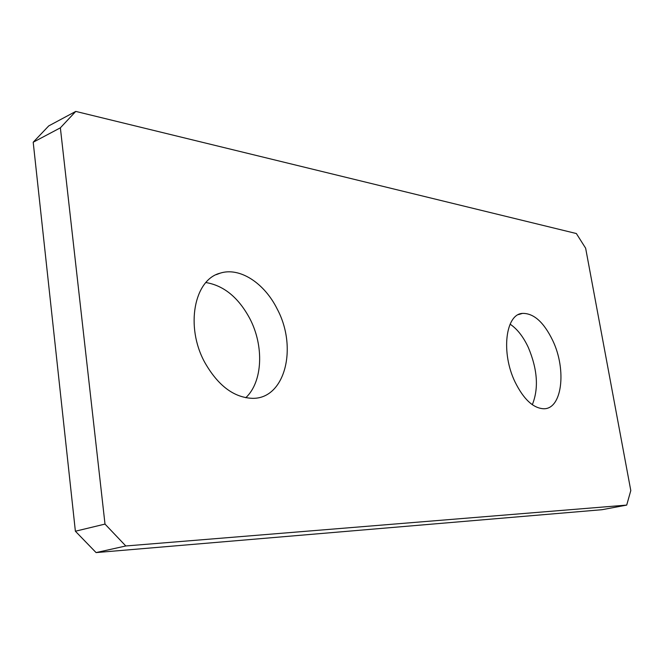 <?xml version="1.0" encoding="UTF-8"?>
<svg xmlns="http://www.w3.org/2000/svg" width="664" height="664" viewBox="0 0 664 664"><rect width="100%" height="100%" fill="white"/><g stroke="black" fill="none" stroke-linecap="round" stroke-linejoin="round"><path stroke-width="1" d="M277.195 309.017C264.446 283.163 239.795 266.862 220.232 273.145C194.178 279.469 185.04 326.563 204.753 362.386C218.016 385.684 233.96 397.661 252.577 398.342C285.221 398.906 297.846 347.405 277.195 309.017M245.763 397.736C262.77 381.858 264.197 345.961 249.797 318.554C238.509 297.563 223.876 285.553 205.898 282.54M576.36 233.537L75.762 111.411L60.366 127.828L105.003 524.087L125.811 545.974L626.7 505.096L630.8 490.58L585.64 248.195L576.36 233.537M515.148 382.19C523.614 399.155 533.009 408.011 543.351 408.742C562.109 409.746 566.89 369.906 552.739 340.541C543.857 322.231 533.773 313.184 522.502 313.391C505.511 314.064 500.772 352.841 515.148 382.19M60.366 127.828L33.2 142.229L48.738 125.903L75.762 111.411M33.2 142.229L75.381 531.225L105.003 524.087M125.811 545.974L96.081 552.589L75.381 531.225M96.081 552.589L602.049 509.703L626.7 505.096M532.312 404.7C538.869 388.49 537.533 369.392 528.295 347.405C523.249 336.656 517.181 328.912 510.093 324.165M216.373 274.622L220.232 273.145M518.435 314.611L522.502 313.391"/></g></svg>
